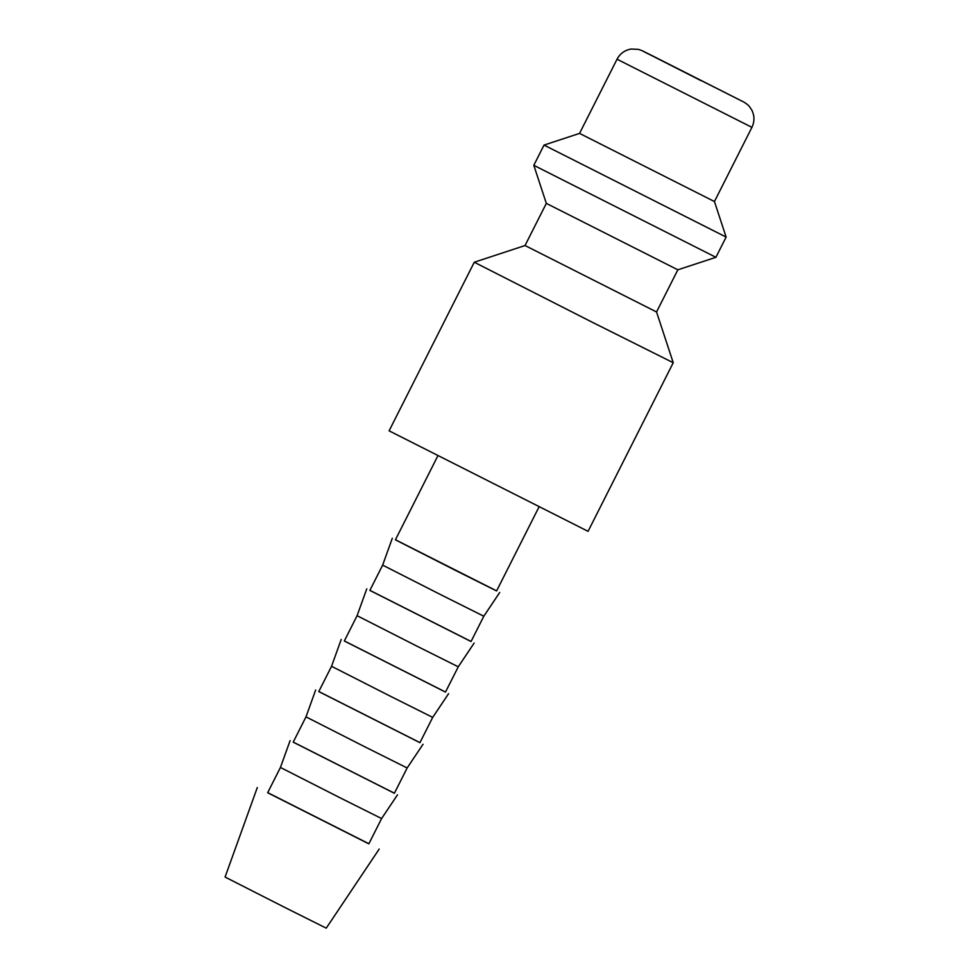 <?xml version="1.0" encoding="UTF-8"?>
<svg xmlns="http://www.w3.org/2000/svg" width="977" height="977" viewBox="0 0 977 977"><rect width="100%" height="100%" fill="white"/><g stroke="black" fill="none" stroke-linecap="round" stroke-linejoin="round"><path stroke-width="1.47" d="M592.734 322.483L474.272 262.227L389.102 430.833L588.069 531.329L673.238 362.723L592.734 322.483M525.028 245.532L546.326 203.387L677.843 269.811L656.544 311.968L525.04 245.532L474.272 262.227M714.443 201.531L726.131 237.069L715.909 257.305L533.808 165.321L546.326 203.387M726.131 237.069L544.03 145.084L533.808 165.321M751.924 127.352L617.037 59.218C620.114 53.503 624.84 50.108 631.24 49.033L638.457 49.4C644.051 51.207 641.107 50.364 651.268 55.225L742.935 101.608C743.741 101.84 748.504 104.991 749.335 106.456L751.692 109.876C754.61 115.665 754.696 121.49 751.924 127.352L714.443 201.543L579.556 133.397L544.03 145.084M368.891 843.725L267.722 792.628M379.186 849.074L326.245 928.15L285.308 907.694L225.076 877.053L257.317 787.511M340.68 798.099L280.436 767.458L267.661 792.738L368.83 843.847L381.604 818.555L340.68 798.099M394.415 793.202L293.247 742.105M366.228 747.515L305.996 716.874L293.21 742.166L394.378 793.263L407.153 767.971L366.228 747.515M419.963 742.618L318.795 691.521M391.777 696.931L331.545 666.29L318.771 691.582L419.927 742.679L432.701 717.387L391.777 696.931M445.512 692.034L344.344 640.936M417.326 646.347L357.093 615.705L344.319 640.997L445.488 692.095L458.262 666.803L417.326 646.347M471.061 641.449L369.904 590.352M442.874 595.762L382.642 565.121L369.868 590.413L471.036 641.523L483.81 616.231L442.874 595.762M496.621 590.877L395.453 539.768M539.023 506.929L496.585 590.938L455.648 570.47L395.416 539.829L437.855 455.819M701.034 80.664L650.841 55.127L701.034 80.664M742.642 101.461L643.342 51.378L742.642 101.461M617.037 59.218L579.556 133.397M280.436 767.458L290.108 740.59M305.996 716.874L315.656 690.006M331.545 666.29L341.217 639.434M357.093 615.705L366.766 588.85M382.642 565.121L392.314 538.266M483.81 616.231L499.687 592.502M458.262 666.803L474.138 643.086M432.701 717.387L448.59 693.67M407.153 767.971L423.041 744.254M381.604 818.555L397.48 794.838M677.843 269.811L715.909 257.305M656.544 311.968L673.238 362.723"/></g></svg>

